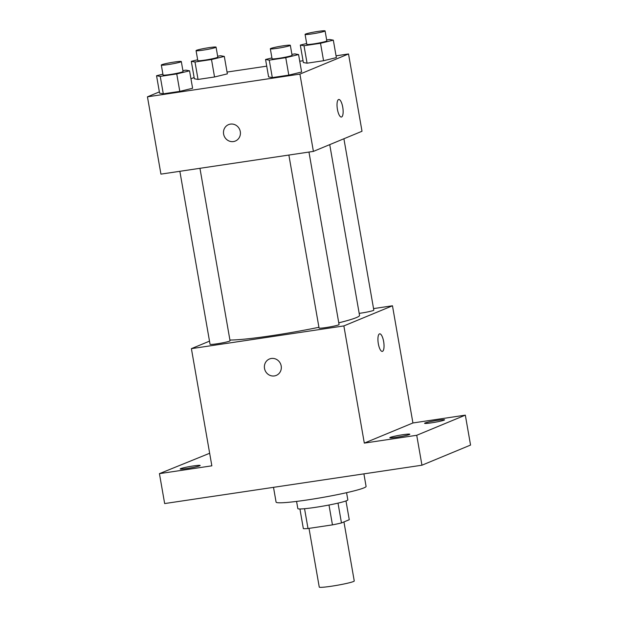<?xml version="1.0" encoding="UTF-8"?>
<svg xmlns="http://www.w3.org/2000/svg" width="618" height="618" viewBox="0 0 618 618"><rect width="100%" height="100%" fill="white"/><g stroke="black" fill="none" stroke-linecap="round" stroke-linejoin="round"><path stroke-width="0.93" d="M309.008 528.375L319.251 587.069A17.767 1.321 -9.9 0 0 336.98 585.323A17.767 1.321 -9.9 0 0 354.253 580.966L343.948 521.924M345.987 500.943L349.263 519.723L341.468 522.952A24.117 1.8 -9.9 0 1 332.453 524.875L308.011 528.521A24.117 1.8 -9.9 0 1 303.353 528.637L299.923 508.977M304.55 508.714L308.011 528.521M328.992 505.022L332.453 524.875M346.574 492.685L347.834 499.869A25.377 1.893 170.1 0 1 315.234 507.378A25.377 1.893 170.1 0 1 297.83 508.599L296.57 501.414M338.007 503.122L341.468 522.952M273.504 487.339L276.084 502.117A45.686 3.407 -9.9 0 0 321.669 497.614A45.686 3.407 -9.9 0 0 366.088 486.405L363.902 473.859M373.55 308.598L392.469 305.779L412.924 422.967L465.331 415.149L470.553 445.068L421.947 465.207L164.658 503.562L159.436 473.643L209.656 453.264M465.331 415.149L416.725 435.288L421.947 465.207M416.725 435.288L364.311 443.106L343.863 325.918L191.395 348.645L211.85 465.825L159.436 473.643M276.254 375.412A8.884 8.405 67.5 0 1 264.519 368.444A8.884 8.405 67.5 0 1 269.448 358.996A8.884 8.405 67.5 0 1 280.618 363.987A8.884 8.405 67.5 0 1 276.254 375.412A8.884 8.405 67.5 0 1 264.512 368.444A8.884 8.405 67.5 0 1 269.456 358.996M187.146 468.483A10.151 0.757 170.1 0 1 180.186 468.969A10.151 0.757 170.1 0 1 193.225 465.964A10.151 0.757 170.1 0 1 200.186 465.478A10.151 0.757 170.1 0 1 187.146 468.483M431.542 422.828A10.151 0.757 170.1 0 1 424.581 423.315A10.151 0.757 170.1 0 1 437.621 420.317A10.151 0.757 170.1 0 1 444.581 419.831A10.151 0.757 170.1 0 1 431.542 422.828M396.787 437.235A10.151 0.757 170.1 0 1 389.827 437.722A10.151 0.757 170.1 0 1 402.866 434.717A10.151 0.757 170.1 0 1 409.827 434.23A10.151 0.757 170.1 0 1 396.787 437.235M412.924 422.967L364.311 443.106M229.919 340.039A68.629 5.114 -9.9 0 0 318.934 327.285M338.764 322.828A68.629 5.114 -9.9 0 0 359.537 315.412L329.734 144.627M392.469 305.779L343.863 325.918M191.395 348.645L209.502 341.144M359.182 313.372A10.151 0.757 -9.9 0 0 373.82 310.143L343.902 138.756M179.861 171.302L210.05 344.28A10.151 0.757 -9.9 0 0 220.178 343.284A10.151 0.757 -9.9 0 0 230.05 340.796L199.946 168.305M288.869 155.048L319.058 328.034A10.151 0.757 -9.9 0 0 329.193 327.038A10.151 0.757 -9.9 0 0 339.066 324.543L308.961 152.059M379.668 333.836A8.884 2.796 -98.5 0 1 383.693 341.87A8.884 2.796 -98.5 0 1 382.496 351.348A8.884 2.796 -98.5 0 1 382.295 351.41A8.884 2.796 -98.5 0 1 378.216 343.036A8.884 2.796 -98.5 0 1 379.676 333.836A8.884 2.796 -98.5 0 1 383.701 341.862A8.884 2.796 -98.5 0 1 382.503 351.348A8.884 2.796 -98.5 0 1 382.287 351.41M336.061 55.821L348.521 53.959L362.009 131.255L313.403 151.395L160.935 174.121L147.447 96.825L159.367 91.889M348.521 53.959L299.915 74.106L313.403 151.395M299.915 74.106L147.447 96.825M235.35 141.043A8.884 8.405 67.5 0 1 223.616 134.083A8.884 8.405 67.5 0 1 228.544 124.627A8.884 8.405 67.5 0 1 239.714 129.618A8.884 8.405 67.5 0 1 235.35 141.043A8.884 8.405 67.5 0 1 223.608 134.083A8.884 8.405 67.5 0 1 228.552 124.627M336.37 57.613L323.562 60.726L307.061 63.19L303.361 62.534L307.061 63.19L323.562 60.726L336.37 57.613L333.326 40.155L320.518 43.275L304.01 45.74L300.317 45.075L306.675 43.53M192.607 88.258L179.799 91.379L163.291 93.836L159.599 93.179L163.291 93.836L179.799 91.379L192.607 88.258L189.556 70.807L176.748 73.928L160.247 76.385L156.547 75.728L162.905 74.183M227.045 72.067L266.729 66.157M299.738 61.236L303.052 60.742M190.954 78.803L194.122 77.489M301.615 72.012L288.807 75.126L272.306 77.59L268.606 76.933L272.306 77.59L288.807 75.126L301.615 72.012L298.571 54.562L285.763 57.675L269.255 60.139L265.562 59.482L271.92 57.93M227.362 73.859L214.546 76.98L198.046 79.436L194.346 78.78L198.046 79.436L214.546 76.98L227.362 73.859L224.311 56.408L211.503 59.529L195.002 61.985L191.302 61.329L197.66 59.776M338.764 99.475A8.884 2.796 -98.5 0 1 342.789 107.509A8.884 2.796 -98.5 0 1 341.592 116.987A8.884 2.796 -98.5 0 1 341.391 117.041A8.884 2.796 -98.5 0 1 337.312 108.668A8.884 2.796 -98.5 0 1 338.772 99.475A8.884 2.796 -98.5 0 1 342.797 107.501A8.884 2.796 -98.5 0 1 341.599 116.987A8.884 2.796 -98.5 0 1 341.383 117.041M217.644 56.192L220.618 55.751L224.311 56.408M196.068 50.637L197.806 60.61A10.151 0.757 -9.9 0 0 207.942 59.614A10.151 0.757 -9.9 0 0 217.806 57.119L216.068 47.146A10.151 0.757 -9.9 0 0 207.54 47.88A10.151 0.757 -9.9 0 0 196.539 50.313A10.151 0.757 -9.9 0 0 196.068 50.637A10.151 0.757 -9.9 0 0 206.196 49.641A10.151 0.757 -9.9 0 0 216.068 47.146M211.503 59.529L214.546 76.98M195.002 61.985L198.046 79.436M191.302 61.329L194.346 78.78M326.659 39.946L329.633 39.498L333.326 40.155M305.083 34.392L306.822 44.365A10.151 0.757 -9.9 0 0 316.949 43.36A10.151 0.757 -9.9 0 0 326.822 40.873L325.083 30.9A10.151 0.757 -9.9 0 0 316.555 31.634A10.151 0.757 -9.9 0 0 305.555 34.067A10.151 0.757 -9.9 0 0 305.083 34.392A10.151 0.757 -9.9 0 0 315.211 33.387A10.151 0.757 -9.9 0 0 325.083 30.9M320.518 43.275L323.562 60.726M304.01 45.74L307.061 63.19M300.317 45.075L303.361 62.534M182.889 70.591L185.863 70.151L189.556 70.807M161.313 65.037L163.052 75.01A10.151 0.757 -9.9 0 0 173.187 74.013A10.151 0.757 -9.9 0 0 183.052 71.526L181.313 61.545A10.151 0.757 -9.9 0 0 172.785 62.279A10.151 0.757 -9.9 0 0 161.785 64.712A10.151 0.757 -9.9 0 0 161.313 65.037A10.151 0.757 -9.9 0 0 171.441 64.04A10.151 0.757 -9.9 0 0 181.313 61.545M176.748 73.928L179.799 91.379M160.247 76.385L163.291 93.836M156.547 75.728L159.599 93.179M291.905 54.345L294.879 53.897L298.571 54.562M270.329 48.791L272.067 58.764A10.151 0.757 -9.9 0 0 282.194 57.768A10.151 0.757 -9.9 0 0 292.067 55.272L290.329 45.299A10.151 0.757 -9.9 0 0 281.8 46.033A10.151 0.757 -9.9 0 0 270.8 48.467A10.151 0.757 -9.9 0 0 270.329 48.791A10.151 0.757 -9.9 0 0 280.456 47.795A10.151 0.757 -9.9 0 0 290.329 45.299M285.763 57.675L288.807 75.126M269.255 60.139L272.306 77.59M265.562 59.482L268.606 76.933"/></g></svg>
